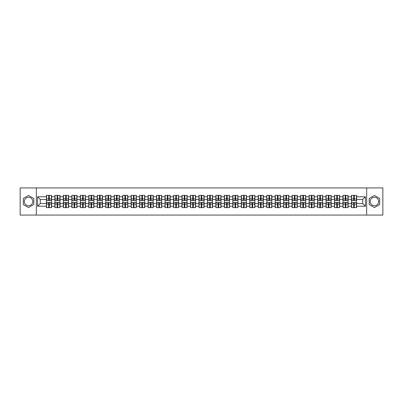 <?xml version="1.0" encoding="UTF-8"?>
<svg xmlns="http://www.w3.org/2000/svg" width="403" height="403" viewBox="0 0 403 403"><rect width="100%" height="100%" fill="white"/><g stroke="black" fill="none" stroke-linecap="round" stroke-linejoin="round"><path stroke-width="0.6" d="M374.432 197.263A4.237 4.237 0 0 0 370.196 201.5A4.237 4.237 0 0 0 374.432 205.737A4.237 4.237 0 0 0 378.669 201.5A4.237 4.237 0 0 0 374.432 197.263M28.568 205.737A4.237 4.237 0 0 1 24.331 201.5A4.237 4.237 0 0 1 28.568 197.263A4.237 4.237 0 0 1 32.804 201.5A4.237 4.237 0 0 1 28.568 205.737M366.665 215.076L382.85 215.076L382.85 187.924L366.665 187.924L366.665 215.076L36.335 215.076L36.335 187.924L20.15 187.924L20.15 215.076L36.335 215.076M366.665 187.924L36.335 187.924M362.7 203.51L362.7 199.49L356.59 199.49L356.59 203.51L362.7 203.51L365.415 206.225L365.415 196.775L356.59 196.775L356.59 195.364L351.431 195.364L351.431 199.49L348.116 199.49L348.116 203.51L351.431 203.51L351.431 199.49M365.415 206.225L356.59 206.225L356.59 207.636L351.431 207.636L351.431 206.225L348.116 206.225L348.116 207.636L342.958 207.636L342.958 206.225L339.643 206.225L339.643 207.636L334.485 207.636L334.485 206.225L331.17 206.225L331.17 207.636L326.012 207.636L326.012 206.225L322.697 206.225L322.697 207.636L317.539 207.636L317.539 206.225L314.224 206.225L314.224 207.636L309.066 207.636L309.066 206.225L305.751 206.225L305.751 207.636L300.593 207.636L300.593 206.225L297.278 206.225L297.278 207.636L292.12 207.636L292.12 206.225L288.81 206.225L288.81 207.636L283.647 207.636L283.647 206.225L280.337 206.225L280.337 207.636L275.173 207.636L275.173 206.225L271.864 206.225L271.864 207.636L266.7 207.636L266.7 206.225L263.391 206.225L263.391 207.636L258.227 207.636L258.227 206.225L254.918 206.225L254.918 207.636L249.759 207.636L249.759 206.225L246.445 206.225L246.445 207.636L241.286 207.636L241.286 206.225L237.971 206.225L237.971 207.636L232.813 207.636L232.813 206.225L229.498 206.225L229.498 207.636L224.34 207.636L224.34 206.225L221.025 206.225L221.025 207.636L215.867 207.636L215.867 206.225L212.552 206.225L212.552 207.636L207.394 207.636L207.394 206.225L204.079 206.225L204.079 207.636L198.921 207.636L198.921 206.225L195.606 206.225L195.606 207.636L190.448 207.636L190.448 206.225L187.133 206.225L187.133 207.636L181.975 207.636L181.975 206.225L178.66 206.225L178.66 207.636L173.502 207.636L173.502 206.225L170.187 206.225L170.187 207.636L165.029 207.636L165.029 206.225L161.714 206.225L161.714 207.636L156.555 207.636L156.555 206.225L153.241 206.225L153.241 207.636L148.082 207.636L148.082 206.225L144.773 206.225L144.773 207.636L139.609 207.636L139.609 206.225L136.3 206.225L136.3 207.636L131.136 207.636L131.136 206.225L127.827 206.225L127.827 207.636L122.663 207.636L122.663 206.225L119.353 206.225L119.353 207.636L114.19 207.636L114.19 206.225L110.88 206.225L110.88 207.636L105.722 207.636L105.722 206.225L102.407 206.225L102.407 207.636L97.249 207.636L97.249 206.225L93.934 206.225L93.934 207.636L88.776 207.636L88.776 206.225L85.461 206.225L85.461 207.636L80.303 207.636L80.303 206.225L76.988 206.225L76.988 207.636L71.83 207.636L71.83 206.225L68.515 206.225L68.515 207.636L63.357 207.636L63.357 206.225L60.042 206.225L60.042 207.636L54.884 207.636L54.884 206.225L51.569 206.225L51.569 207.636L46.41 207.636L46.41 206.225L37.585 206.225L37.585 196.775L46.41 196.775L46.41 199.49L40.3 199.49L40.3 203.51L46.41 203.51L46.41 199.49M351.431 196.775L348.116 196.775L348.116 195.364L342.958 195.364L342.958 196.775L339.643 196.775L339.643 195.364L334.485 195.364L334.485 196.775L331.17 196.775L331.17 195.364L326.012 195.364L326.012 196.775L322.697 196.775L322.697 195.364L317.539 195.364L317.539 196.775L314.224 196.775L314.224 195.364L309.066 195.364L309.066 196.775L305.751 196.775L305.751 195.364L300.593 195.364L300.593 196.775L297.278 196.775L297.278 195.364L292.12 195.364L292.12 196.775L288.81 196.775L288.81 195.364L283.647 195.364L283.647 196.775L280.337 196.775L280.337 195.364L275.173 195.364L275.173 196.775L271.864 196.775L271.864 195.364L266.7 195.364L266.7 196.775L263.391 196.775L263.391 195.364L258.227 195.364L258.227 196.775L254.918 196.775L254.918 195.364L249.759 195.364L249.759 196.775L246.445 196.775L246.445 195.364L241.286 195.364L241.286 196.775L237.971 196.775L237.971 195.364L232.813 195.364L232.813 196.775L229.498 196.775L229.498 195.364L224.34 195.364L224.34 196.775L221.025 196.775L221.025 195.364L215.867 195.364L215.867 196.775L212.552 196.775L212.552 195.364L207.394 195.364L207.394 196.775L204.079 196.775L204.079 195.364L198.921 195.364L198.921 196.775L195.606 196.775L195.606 195.364L190.448 195.364L190.448 196.775L187.133 196.775L187.133 195.364L181.975 195.364L181.975 196.775L178.66 196.775L178.66 195.364L173.502 195.364L173.502 196.775L170.187 196.775L170.187 195.364L165.029 195.364L165.029 196.775L161.714 196.775L161.714 195.364L156.555 195.364L156.555 196.775L153.241 196.775L153.241 195.364L148.082 195.364L148.082 196.775L144.773 196.775L144.773 195.364L139.609 195.364L139.609 196.775L136.3 196.775L136.3 195.364L131.136 195.364L131.136 196.775L127.827 196.775L127.827 195.364L122.663 195.364L122.663 196.775L119.353 196.775L119.353 195.364L114.19 195.364L114.19 196.775L110.88 196.775L110.88 195.364L105.722 195.364L105.722 196.775L102.407 196.775L102.407 195.364L97.249 195.364L97.249 196.775L93.934 196.775L93.934 195.364L88.776 195.364L88.776 196.775L85.461 196.775L85.461 195.364L80.303 195.364L80.303 196.775L76.988 196.775L76.988 195.364L71.83 195.364L71.83 196.775L68.515 196.775L68.515 195.364L63.357 195.364L63.357 196.775L60.042 196.775L60.042 195.364L54.884 195.364L54.884 196.775L51.569 196.775L51.569 195.364L46.41 195.364L46.41 196.775M351.431 203.51L351.431 206.225M348.116 203.51L348.116 206.225M348.116 196.775L348.116 199.49M339.643 203.51L342.958 203.51L342.958 199.49L339.643 199.49L339.643 206.225M342.958 203.51L342.958 206.225M342.958 196.775L342.958 199.49M339.643 196.775L339.643 199.49M331.17 203.51L334.485 203.51L334.485 199.49L331.17 199.49L331.17 206.225M334.485 203.51L334.485 206.225M334.485 196.775L334.485 199.49M331.17 196.775L331.17 199.49M322.697 203.51L326.012 203.51L326.012 199.49L322.697 199.49L322.697 206.225M326.012 203.51L326.012 206.225M326.012 196.775L326.012 199.49M322.697 196.775L322.697 199.49M314.224 203.51L317.539 203.51L317.539 199.49L314.224 199.49L314.224 206.225M317.539 203.51L317.539 206.225M317.539 196.775L317.539 199.49M314.224 196.775L314.224 199.49M305.751 203.51L309.066 203.51L309.066 199.49L305.751 199.49L305.751 206.225M309.066 203.51L309.066 206.225M309.066 196.775L309.066 199.49M305.751 196.775L305.751 199.49M297.278 203.51L300.593 203.51L300.593 199.49L297.278 199.49L297.278 206.225M300.593 203.51L300.593 206.225M300.593 196.775L300.593 199.49M297.278 196.775L297.278 199.49M288.81 203.51L292.12 203.51L292.12 199.49L288.81 199.49L288.81 206.225M292.12 203.51L292.12 206.225M292.12 196.775L292.12 199.49M288.81 196.775L288.81 199.49M280.337 203.51L283.647 203.51L283.647 199.49L280.337 199.49L280.337 206.225M283.647 203.51L283.647 206.225M283.647 196.775L283.647 199.49M280.337 196.775L280.337 199.49M271.864 203.51L275.173 203.51L275.173 199.49L271.864 199.49L271.864 206.225M275.173 203.51L275.173 206.225M275.173 196.775L275.173 199.49M271.864 196.775L271.864 199.49M263.391 203.51L266.7 203.51L266.7 199.49L263.391 199.49L263.391 206.225M266.7 203.51L266.7 206.225M266.7 196.775L266.7 199.49M263.391 196.775L263.391 199.49M254.918 203.51L258.227 203.51L258.227 199.49L254.918 199.49L254.918 206.225M258.227 203.51L258.227 206.225M258.227 196.775L258.227 199.49M254.918 196.775L254.918 199.49M246.445 203.51L249.759 203.51L249.759 199.49L246.445 199.49L246.445 206.225M249.759 203.51L249.759 206.225M249.759 196.775L249.759 199.49M246.445 196.775L246.445 199.49M237.971 203.51L241.286 203.51L241.286 199.49L237.971 199.49L237.971 206.225M241.286 203.51L241.286 206.225M241.286 196.775L241.286 199.49M237.971 196.775L237.971 199.49M229.498 203.51L232.813 203.51L232.813 199.49L229.498 199.49L229.498 206.225M232.813 203.51L232.813 206.225M232.813 196.775L232.813 199.49M229.498 196.775L229.498 199.49M221.025 203.51L224.34 203.51L224.34 199.49L221.025 199.49L221.025 206.225M224.34 203.51L224.34 206.225M224.34 196.775L224.34 199.49M221.025 196.775L221.025 199.49M212.552 203.51L215.867 203.51L215.867 199.49L212.552 199.49L212.552 206.225M215.867 203.51L215.867 206.225M215.867 196.775L215.867 199.49M212.552 196.775L212.552 199.49M204.079 203.51L207.394 203.51L207.394 199.49L204.079 199.49L204.079 206.225M207.394 203.51L207.394 206.225M207.394 196.775L207.394 199.49M204.079 196.775L204.079 199.49M195.606 203.51L198.921 203.51L198.921 199.49L195.606 199.49L195.606 206.225M198.921 203.51L198.921 206.225M198.921 196.775L198.921 199.49M195.606 196.775L195.606 199.49M187.133 203.51L190.448 203.51L190.448 199.49L187.133 199.49L187.133 206.225M190.448 203.51L190.448 206.225M190.448 196.775L190.448 199.49M187.133 196.775L187.133 199.49M178.66 203.51L181.975 203.51L181.975 199.49L178.66 199.49L178.66 206.225M181.975 203.51L181.975 206.225M181.975 196.775L181.975 199.49M178.66 196.775L178.66 199.49M170.187 203.51L173.502 203.51L173.502 199.49L170.187 199.49L170.187 206.225M173.502 203.51L173.502 206.225M173.502 196.775L173.502 199.49M170.187 196.775L170.187 199.49M161.714 203.51L165.029 203.51L165.029 199.49L161.714 199.49L161.714 206.225M165.029 203.51L165.029 206.225M165.029 196.775L165.029 199.49M161.714 196.775L161.714 199.49M153.241 203.51L156.555 203.51L156.555 199.49L153.241 199.49L153.241 206.225M156.555 203.51L156.555 206.225M156.555 196.775L156.555 199.49M153.241 196.775L153.241 199.49M144.773 203.51L148.082 203.51L148.082 199.49L144.773 199.49L144.773 206.225M148.082 203.51L148.082 206.225M148.082 196.775L148.082 199.49M144.773 196.775L144.773 199.49M136.3 203.51L139.609 203.51L139.609 199.49L136.3 199.49L136.3 206.225M139.609 203.51L139.609 206.225M139.609 196.775L139.609 199.49M136.3 196.775L136.3 199.49M127.827 203.51L131.136 203.51L131.136 199.49L127.827 199.49L127.827 206.225M131.136 203.51L131.136 206.225M131.136 196.775L131.136 199.49M127.827 196.775L127.827 199.49M119.353 203.51L122.663 203.51L122.663 199.49L119.353 199.49L119.353 206.225M122.663 203.51L122.663 206.225M122.663 196.775L122.663 199.49M119.353 196.775L119.353 199.49M110.88 203.51L114.19 203.51L114.19 199.49L110.88 199.49L110.88 206.225M114.19 203.51L114.19 206.225M114.19 196.775L114.19 199.49M110.88 196.775L110.88 199.49M102.407 203.51L105.722 203.51L105.722 199.49L102.407 199.49L102.407 206.225M105.722 203.51L105.722 206.225M105.722 196.775L105.722 199.49M102.407 196.775L102.407 199.49M93.934 203.51L97.249 203.51L97.249 199.49L93.934 199.49L93.934 206.225M97.249 203.51L97.249 206.225M97.249 196.775L97.249 199.49M93.934 196.775L93.934 199.49M85.461 203.51L88.776 203.51L88.776 199.49L85.461 199.49L85.461 206.225M88.776 203.51L88.776 206.225M88.776 196.775L88.776 199.49M85.461 196.775L85.461 199.49M76.988 203.51L80.303 203.51L80.303 199.49L76.988 199.49L76.988 206.225M80.303 203.51L80.303 206.225M80.303 196.775L80.303 199.49M76.988 196.775L76.988 199.49M68.515 203.51L71.83 203.51L71.83 199.49L68.515 199.49L68.515 206.225M71.83 203.51L71.83 206.225M71.83 196.775L71.83 199.49M68.515 196.775L68.515 199.49M60.042 203.51L63.357 203.51L63.357 199.49L60.042 199.49L60.042 206.225M63.357 203.51L63.357 206.225M63.357 196.775L63.357 199.49M60.042 196.775L60.042 199.49M51.569 203.51L54.884 203.51L54.884 199.49L51.569 199.49L51.569 206.225M54.884 203.51L54.884 206.225M54.884 196.775L54.884 199.49M51.569 196.775L51.569 199.49M46.41 203.51L46.41 206.225M40.3 203.51L37.585 206.225M37.585 196.775L40.3 199.49M356.59 203.51L356.59 206.225M356.59 196.775L356.59 199.49M365.415 196.775L362.7 199.49M28.568 195.45L23.329 198.472L23.329 204.528L28.568 207.55L33.812 204.528L33.812 198.472L28.568 195.45M369.188 204.528L374.432 207.55L379.671 204.528L379.671 198.472L374.432 195.45L369.188 198.472L369.188 204.528M51.408 195.364L51.408 200.578L49.317 200.578L49.317 195.364M48.662 195.364L48.662 200.578L46.572 200.578L46.572 195.364M48.662 196.07L49.317 196.07M49.317 198.08L48.662 198.08M46.572 207.636L46.572 202.422L48.662 202.422L48.662 207.636M49.317 207.636L49.317 202.422L51.408 202.422L51.408 207.636M49.317 206.93L48.662 206.93M48.662 204.92L49.317 204.92M59.881 195.364L59.881 200.578L57.79 200.578L57.79 195.364M57.135 195.364L57.135 200.578L55.045 200.578L55.045 195.364M57.135 196.07L57.79 196.07M57.79 198.08L57.135 198.08M68.354 195.364L68.354 200.578L66.263 200.578L66.263 195.364M65.608 195.364L65.608 200.578L63.518 200.578L63.518 195.364M65.608 196.07L66.263 196.07M66.263 198.08L65.608 198.08M76.827 195.364L76.827 200.578L74.736 200.578L74.736 195.364M74.081 195.364L74.081 200.578L71.991 200.578L71.991 195.364M74.081 196.07L74.736 196.07M74.736 198.08L74.081 198.08M85.3 195.364L85.3 200.578L83.209 200.578L83.209 195.364M82.555 195.364L82.555 200.578L80.464 200.578L80.464 195.364M82.555 196.07L83.209 196.07M83.209 198.08L82.555 198.08M93.773 195.364L93.773 200.578L91.677 200.578L91.677 195.364M91.028 195.364L91.028 200.578L88.937 200.578L88.937 195.364M91.028 196.07L91.677 196.07M91.677 198.08L91.028 198.08M55.045 207.636L55.045 202.422L57.135 202.422L57.135 207.636M57.79 207.636L57.79 202.422L59.881 202.422L59.881 207.636M57.79 206.93L57.135 206.93M57.135 204.92L57.79 204.92M63.518 207.636L63.518 202.422L65.608 202.422L65.608 207.636M66.263 207.636L66.263 202.422L68.354 202.422L68.354 207.636M66.263 206.93L65.608 206.93M65.608 204.92L66.263 204.92M71.991 207.636L71.991 202.422L74.081 202.422L74.081 207.636M74.736 207.636L74.736 202.422L76.827 202.422L76.827 207.636M74.736 206.93L74.081 206.93M74.081 204.92L74.736 204.92M80.464 207.636L80.464 202.422L82.555 202.422L82.555 207.636M83.209 207.636L83.209 202.422L85.3 202.422L85.3 207.636M83.209 206.93L82.555 206.93M82.555 204.92L83.209 204.92M88.937 207.636L88.937 202.422L91.028 202.422L91.028 207.636M91.677 207.636L91.677 202.422L93.773 202.422L93.773 207.636M91.677 206.93L91.028 206.93M91.028 204.92L91.677 204.92M102.241 195.364L102.241 200.578L100.151 200.578L100.151 195.364M99.501 195.364L99.501 200.578L97.41 200.578L97.41 195.364M99.501 196.07L100.151 196.07M100.151 198.08L99.501 198.08M97.41 207.636L97.41 202.422L99.501 202.422L99.501 207.636M100.151 207.636L100.151 202.422L102.241 202.422L102.241 207.636M100.151 206.93L99.501 206.93M99.501 204.92L100.151 204.92M110.714 195.364L110.714 200.578L108.624 200.578L108.624 195.364M107.974 195.364L107.974 200.578L105.883 200.578L105.883 195.364M107.974 196.07L108.624 196.07M108.624 198.08L107.974 198.08M105.883 207.636L105.883 202.422L107.974 202.422L107.974 207.636M108.624 207.636L108.624 202.422L110.714 202.422L110.714 207.636M108.624 206.93L107.974 206.93M107.974 204.92L108.624 204.92M119.187 195.364L119.187 200.578L117.097 200.578L117.097 195.364M116.447 195.364L116.447 200.578L114.356 200.578L114.356 195.364M116.447 196.07L117.097 196.07M117.097 198.08L116.447 198.08M114.356 207.636L114.356 202.422L116.447 202.422L116.447 207.636M117.097 207.636L117.097 202.422L119.187 202.422L119.187 207.636M117.097 206.93L116.447 206.93M116.447 204.92L117.097 204.92M127.66 195.364L127.66 200.578L125.57 200.578L125.57 195.364M124.92 195.364L124.92 200.578L122.829 200.578L122.829 195.364M124.92 196.07L125.57 196.07M125.57 198.08L124.92 198.08M122.829 207.636L122.829 202.422L124.92 202.422L124.92 207.636M125.57 207.636L125.57 202.422L127.66 202.422L127.66 207.636M125.57 206.93L124.92 206.93M124.92 204.92L125.57 204.92M136.133 195.364L136.133 200.578L134.043 200.578L134.043 195.364M133.393 195.364L133.393 200.578L131.302 200.578L131.302 195.364M133.393 196.07L134.043 196.07M134.043 198.08L133.393 198.08M131.302 207.636L131.302 202.422L133.393 202.422L133.393 207.636M134.043 207.636L134.043 202.422L136.133 202.422L136.133 207.636M134.043 206.93L133.393 206.93M133.393 204.92L134.043 204.92M144.606 195.364L144.606 200.578L142.516 200.578L142.516 195.364M141.866 195.364L141.866 200.578L139.776 200.578L139.776 195.364M141.866 196.07L142.516 196.07M142.516 198.08L141.866 198.08M139.776 207.636L139.776 202.422L141.866 202.422L141.866 207.636M142.516 207.636L142.516 202.422L144.606 202.422L144.606 207.636M142.516 206.93L141.866 206.93M141.866 204.92L142.516 204.92M153.08 195.364L153.08 200.578L150.989 200.578L150.989 195.364M150.339 195.364L150.339 200.578L148.249 200.578L148.249 195.364M150.339 196.07L150.989 196.07M150.989 198.08L150.339 198.08M148.249 207.636L148.249 202.422L150.339 202.422L150.339 207.636M150.989 207.636L150.989 202.422L153.08 202.422L153.08 207.636M150.989 206.93L150.339 206.93M150.339 204.92L150.989 204.92M161.553 195.364L161.553 200.578L159.462 200.578L159.462 195.364M158.812 195.364L158.812 200.578L156.722 200.578L156.722 195.364M158.812 196.07L159.462 196.07M159.462 198.08L158.812 198.08M156.722 207.636L156.722 202.422L158.812 202.422L158.812 207.636M159.462 207.636L159.462 202.422L161.553 202.422L161.553 207.636M159.462 206.93L158.812 206.93M158.812 204.92L159.462 204.92M170.026 195.364L170.026 200.578L167.935 200.578L167.935 195.364M167.285 195.364L167.285 200.578L165.19 200.578L165.19 195.364M167.285 196.07L167.935 196.07M167.935 198.08L167.285 198.08M165.19 207.636L165.19 202.422L167.285 202.422L167.285 207.636M167.935 207.636L167.935 202.422L170.026 202.422L170.026 207.636M167.935 206.93L167.285 206.93M167.285 204.92L167.935 204.92M178.499 195.364L178.499 200.578L176.408 200.578L176.408 195.364M175.753 195.364L175.753 200.578L173.663 200.578L173.663 195.364M175.753 196.07L176.408 196.07M176.408 198.08L175.753 198.08M173.663 207.636L173.663 202.422L175.753 202.422L175.753 207.636M176.408 207.636L176.408 202.422L178.499 202.422L178.499 207.636M176.408 206.93L175.753 206.93M175.753 204.92L176.408 204.92M186.972 195.364L186.972 200.578L184.881 200.578L184.881 195.364M184.226 195.364L184.226 200.578L182.136 200.578L182.136 195.364M184.226 196.07L184.881 196.07M184.881 198.08L184.226 198.08M182.136 207.636L182.136 202.422L184.226 202.422L184.226 207.636M184.881 207.636L184.881 202.422L186.972 202.422L186.972 207.636M184.881 206.93L184.226 206.93M184.226 204.92L184.881 204.92M195.445 195.364L195.445 200.578L193.354 200.578L193.354 195.364M192.699 195.364L192.699 200.578L190.609 200.578L190.609 195.364M192.699 196.07L193.354 196.07M193.354 198.08L192.699 198.08M190.609 207.636L190.609 202.422L192.699 202.422L192.699 207.636M193.354 207.636L193.354 202.422L195.445 202.422L195.445 207.636M193.354 206.93L192.699 206.93M192.699 204.92L193.354 204.92M203.918 195.364L203.918 200.578L201.827 200.578L201.827 195.364M201.173 195.364L201.173 200.578L199.082 200.578L199.082 195.364M201.173 196.07L201.827 196.07M201.827 198.08L201.173 198.08M199.082 207.636L199.082 202.422L201.173 202.422L201.173 207.636M201.827 207.636L201.827 202.422L203.918 202.422L203.918 207.636M201.827 206.93L201.173 206.93M201.173 204.92L201.827 204.92M212.391 195.364L212.391 200.578L210.301 200.578L210.301 195.364M209.646 195.364L209.646 200.578L207.555 200.578L207.555 195.364M209.646 196.07L210.301 196.07M210.301 198.08L209.646 198.08M207.555 207.636L207.555 202.422L209.646 202.422L209.646 207.636M210.301 207.636L210.301 202.422L212.391 202.422L212.391 207.636M210.301 206.93L209.646 206.93M209.646 204.92L210.301 204.92M220.864 195.364L220.864 200.578L218.774 200.578L218.774 195.364M218.119 195.364L218.119 200.578L216.028 200.578L216.028 195.364M218.119 196.07L218.774 196.07M218.774 198.08L218.119 198.08M216.028 207.636L216.028 202.422L218.119 202.422L218.119 207.636M218.774 207.636L218.774 202.422L220.864 202.422L220.864 207.636M218.774 206.93L218.119 206.93M218.119 204.92L218.774 204.92M229.337 195.364L229.337 200.578L227.247 200.578L227.247 195.364M226.592 195.364L226.592 200.578L224.501 200.578L224.501 195.364M226.592 196.07L227.247 196.07M227.247 198.08L226.592 198.08M224.501 207.636L224.501 202.422L226.592 202.422L226.592 207.636M227.247 207.636L227.247 202.422L229.337 202.422L229.337 207.636M227.247 206.93L226.592 206.93M226.592 204.92L227.247 204.92M237.81 195.364L237.81 200.578L235.715 200.578L235.715 195.364M235.065 195.364L235.065 200.578L232.974 200.578L232.974 195.364M235.065 196.07L235.715 196.07M235.715 198.08L235.065 198.08M232.974 207.636L232.974 202.422L235.065 202.422L235.065 207.636M235.715 207.636L235.715 202.422L237.81 202.422L237.81 207.636M235.715 206.93L235.065 206.93M235.065 204.92L235.715 204.92M246.278 195.364L246.278 200.578L244.188 200.578L244.188 195.364M243.538 195.364L243.538 200.578L241.447 200.578L241.447 195.364M243.538 196.07L244.188 196.07M244.188 198.08L243.538 198.08M241.447 207.636L241.447 202.422L243.538 202.422L243.538 207.636M244.188 207.636L244.188 202.422L246.278 202.422L246.278 207.636M244.188 206.93L243.538 206.93M243.538 204.92L244.188 204.92M254.751 195.364L254.751 200.578L252.661 200.578L252.661 195.364M252.011 195.364L252.011 200.578L249.92 200.578L249.92 195.364M252.011 196.07L252.661 196.07M252.661 198.08L252.011 198.08M249.92 207.636L249.92 202.422L252.011 202.422L252.011 207.636M252.661 207.636L252.661 202.422L254.751 202.422L254.751 207.636M252.661 206.93L252.011 206.93M252.011 204.92L252.661 204.92M263.224 195.364L263.224 200.578L261.134 200.578L261.134 195.364M260.484 195.364L260.484 200.578L258.394 200.578L258.394 195.364M260.484 196.07L261.134 196.07M261.134 198.08L260.484 198.08M258.394 207.636L258.394 202.422L260.484 202.422L260.484 207.636M261.134 207.636L261.134 202.422L263.224 202.422L263.224 207.636M261.134 206.93L260.484 206.93M260.484 204.92L261.134 204.92M271.698 195.364L271.698 200.578L269.607 200.578L269.607 195.364M268.957 195.364L268.957 200.578L266.867 200.578L266.867 195.364M268.957 196.07L269.607 196.07M269.607 198.08L268.957 198.08M266.867 207.636L266.867 202.422L268.957 202.422L268.957 207.636M269.607 207.636L269.607 202.422L271.698 202.422L271.698 207.636M269.607 206.93L268.957 206.93M268.957 204.92L269.607 204.92M280.171 195.364L280.171 200.578L278.08 200.578L278.08 195.364M277.43 195.364L277.43 200.578L275.34 200.578L275.34 195.364M277.43 196.07L278.08 196.07M278.08 198.08L277.43 198.08M275.34 207.636L275.34 202.422L277.43 202.422L277.43 207.636M278.08 207.636L278.08 202.422L280.171 202.422L280.171 207.636M278.08 206.93L277.43 206.93M277.43 204.92L278.08 204.92M288.644 195.364L288.644 200.578L286.553 200.578L286.553 195.364M285.903 195.364L285.903 200.578L283.813 200.578L283.813 195.364M285.903 196.07L286.553 196.07M286.553 198.08L285.903 198.08M283.813 207.636L283.813 202.422L285.903 202.422L285.903 207.636M286.553 207.636L286.553 202.422L288.644 202.422L288.644 207.636M286.553 206.93L285.903 206.93M285.903 204.92L286.553 204.92M297.117 195.364L297.117 200.578L295.026 200.578L295.026 195.364M294.376 195.364L294.376 200.578L292.286 200.578L292.286 195.364M294.376 196.07L295.026 196.07M295.026 198.08L294.376 198.08M292.286 207.636L292.286 202.422L294.376 202.422L294.376 207.636M295.026 207.636L295.026 202.422L297.117 202.422L297.117 207.636M295.026 206.93L294.376 206.93M294.376 204.92L295.026 204.92M305.59 195.364L305.59 200.578L303.499 200.578L303.499 195.364M302.849 195.364L302.849 200.578L300.759 200.578L300.759 195.364M302.849 196.07L303.499 196.07M303.499 198.08L302.849 198.08M300.759 207.636L300.759 202.422L302.849 202.422L302.849 207.636M303.499 207.636L303.499 202.422L305.59 202.422L305.59 207.636M303.499 206.93L302.849 206.93M302.849 204.92L303.499 204.92M314.063 195.364L314.063 200.578L311.972 200.578L311.972 195.364M311.323 195.364L311.323 200.578L309.227 200.578L309.227 195.364M311.323 196.07L311.972 196.07M311.972 198.08L311.323 198.08M309.227 207.636L309.227 202.422L311.323 202.422L311.323 207.636M311.972 207.636L311.972 202.422L314.063 202.422L314.063 207.636M311.972 206.93L311.323 206.93M311.323 204.92L311.972 204.92M322.536 195.364L322.536 200.578L320.445 200.578L320.445 195.364M319.791 195.364L319.791 200.578L317.7 200.578L317.7 195.364M319.791 196.07L320.445 196.07M320.445 198.08L319.791 198.08M317.7 207.636L317.7 202.422L319.791 202.422L319.791 207.636M320.445 207.636L320.445 202.422L322.536 202.422L322.536 207.636M320.445 206.93L319.791 206.93M319.791 204.92L320.445 204.92M331.009 195.364L331.009 200.578L328.919 200.578L328.919 195.364M328.264 195.364L328.264 200.578L326.173 200.578L326.173 195.364M328.264 196.07L328.919 196.07M328.919 198.08L328.264 198.08M326.173 207.636L326.173 202.422L328.264 202.422L328.264 207.636M328.919 207.636L328.919 202.422L331.009 202.422L331.009 207.636M328.919 206.93L328.264 206.93M328.264 204.92L328.919 204.92M339.482 195.364L339.482 200.578L337.392 200.578L337.392 195.364M336.737 195.364L336.737 200.578L334.646 200.578L334.646 195.364M336.737 196.07L337.392 196.07M337.392 198.08L336.737 198.08M334.646 207.636L334.646 202.422L336.737 202.422L336.737 207.636M337.392 207.636L337.392 202.422L339.482 202.422L339.482 207.636M337.392 206.93L336.737 206.93M336.737 204.92L337.392 204.92M347.955 195.364L347.955 200.578L345.865 200.578L345.865 195.364M345.21 195.364L345.21 200.578L343.119 200.578L343.119 195.364M345.21 196.07L345.865 196.07M345.865 198.08L345.21 198.08M343.119 207.636L343.119 202.422L345.21 202.422L345.21 207.636M345.865 207.636L345.865 202.422L347.955 202.422L347.955 207.636M345.865 206.93L345.21 206.93M345.21 204.92L345.865 204.92M356.428 195.364L356.428 200.578L354.338 200.578L354.338 195.364M353.683 195.364L353.683 200.578L351.592 200.578L351.592 195.364M353.683 196.07L354.338 196.07M354.338 198.08L353.683 198.08M351.592 207.636L351.592 202.422L353.683 202.422L353.683 207.636M354.338 207.636L354.338 202.422L356.428 202.422L356.428 207.636M354.338 206.93L353.683 206.93M353.683 204.92L354.338 204.92M48.662 198.901L46.572 198.901M48.662 200.508L46.572 200.508M51.408 198.901L49.317 198.901M51.408 200.508L49.317 200.508M49.317 204.099L51.408 204.099M49.317 202.492L51.408 202.492M46.572 204.099L48.662 204.099M46.572 202.492L48.662 202.492M57.135 198.901L55.045 198.901M57.135 200.508L55.045 200.508M59.881 198.901L57.79 198.901M59.881 200.508L57.79 200.508M65.608 198.901L63.518 198.901M65.608 200.508L63.518 200.508M68.354 198.901L66.263 198.901M68.354 200.508L66.263 200.508M74.081 198.901L71.991 198.901M74.081 200.508L71.991 200.508M76.827 198.901L74.736 198.901M76.827 200.508L74.736 200.508M82.555 198.901L80.464 198.901M82.555 200.508L80.464 200.508M85.3 198.901L83.209 198.901M85.3 200.508L83.209 200.508M91.028 198.901L88.937 198.901M91.028 200.508L88.937 200.508M93.773 198.901L91.677 198.901M93.773 200.508L91.677 200.508M57.79 204.099L59.881 204.099M57.79 202.492L59.881 202.492M55.045 204.099L57.135 204.099M55.045 202.492L57.135 202.492M66.263 204.099L68.354 204.099M66.263 202.492L68.354 202.492M63.518 204.099L65.608 204.099M63.518 202.492L65.608 202.492M74.736 204.099L76.827 204.099M74.736 202.492L76.827 202.492M71.991 204.099L74.081 204.099M71.991 202.492L74.081 202.492M83.209 204.099L85.3 204.099M83.209 202.492L85.3 202.492M80.464 204.099L82.555 204.099M80.464 202.492L82.555 202.492M91.677 204.099L93.773 204.099M91.677 202.492L93.773 202.492M88.937 204.099L91.028 204.099M88.937 202.492L91.028 202.492M99.501 198.901L97.41 198.901M99.501 200.508L97.41 200.508M102.241 198.901L100.151 198.901M102.241 200.508L100.151 200.508M100.151 204.099L102.241 204.099M100.151 202.492L102.241 202.492M97.41 204.099L99.501 204.099M97.41 202.492L99.501 202.492M107.974 198.901L105.883 198.901M107.974 200.508L105.883 200.508M110.714 198.901L108.624 198.901M110.714 200.508L108.624 200.508M108.624 204.099L110.714 204.099M108.624 202.492L110.714 202.492M105.883 204.099L107.974 204.099M105.883 202.492L107.974 202.492M116.447 198.901L114.356 198.901M116.447 200.508L114.356 200.508M119.187 198.901L117.097 198.901M119.187 200.508L117.097 200.508M117.097 204.099L119.187 204.099M117.097 202.492L119.187 202.492M114.356 204.099L116.447 204.099M114.356 202.492L116.447 202.492M124.92 198.901L122.829 198.901M124.92 200.508L122.829 200.508M127.66 198.901L125.57 198.901M127.66 200.508L125.57 200.508M125.57 204.099L127.66 204.099M125.57 202.492L127.66 202.492M122.829 204.099L124.92 204.099M122.829 202.492L124.92 202.492M133.393 198.901L131.302 198.901M133.393 200.508L131.302 200.508M136.133 198.901L134.043 198.901M136.133 200.508L134.043 200.508M134.043 204.099L136.133 204.099M134.043 202.492L136.133 202.492M131.302 204.099L133.393 204.099M131.302 202.492L133.393 202.492M141.866 198.901L139.776 198.901M141.866 200.508L139.776 200.508M144.606 198.901L142.516 198.901M144.606 200.508L142.516 200.508M142.516 204.099L144.606 204.099M142.516 202.492L144.606 202.492M139.776 204.099L141.866 204.099M139.776 202.492L141.866 202.492M150.339 198.901L148.249 198.901M150.339 200.508L148.249 200.508M153.08 198.901L150.989 198.901M153.08 200.508L150.989 200.508M150.989 204.099L153.08 204.099M150.989 202.492L153.08 202.492M148.249 204.099L150.339 204.099M148.249 202.492L150.339 202.492M158.812 198.901L156.722 198.901M158.812 200.508L156.722 200.508M161.553 198.901L159.462 198.901M161.553 200.508L159.462 200.508M159.462 204.099L161.553 204.099M159.462 202.492L161.553 202.492M156.722 204.099L158.812 204.099M156.722 202.492L158.812 202.492M167.285 198.901L165.19 198.901M167.285 200.508L165.19 200.508M170.026 198.901L167.935 198.901M170.026 200.508L167.935 200.508M167.935 204.099L170.026 204.099M167.935 202.492L170.026 202.492M165.19 204.099L167.285 204.099M165.19 202.492L167.285 202.492M175.753 198.901L173.663 198.901M175.753 200.508L173.663 200.508M178.499 198.901L176.408 198.901M178.499 200.508L176.408 200.508M176.408 204.099L178.499 204.099M176.408 202.492L178.499 202.492M173.663 204.099L175.753 204.099M173.663 202.492L175.753 202.492M184.226 198.901L182.136 198.901M184.226 200.508L182.136 200.508M186.972 198.901L184.881 198.901M186.972 200.508L184.881 200.508M184.881 204.099L186.972 204.099M184.881 202.492L186.972 202.492M182.136 204.099L184.226 204.099M182.136 202.492L184.226 202.492M192.699 198.901L190.609 198.901M192.699 200.508L190.609 200.508M195.445 198.901L193.354 198.901M195.445 200.508L193.354 200.508M193.354 204.099L195.445 204.099M193.354 202.492L195.445 202.492M190.609 204.099L192.699 204.099M190.609 202.492L192.699 202.492M201.173 198.901L199.082 198.901M201.173 200.508L199.082 200.508M203.918 198.901L201.827 198.901M203.918 200.508L201.827 200.508M201.827 204.099L203.918 204.099M201.827 202.492L203.918 202.492M199.082 204.099L201.173 204.099M199.082 202.492L201.173 202.492M209.646 198.901L207.555 198.901M209.646 200.508L207.555 200.508M212.391 198.901L210.301 198.901M212.391 200.508L210.301 200.508M210.301 204.099L212.391 204.099M210.301 202.492L212.391 202.492M207.555 204.099L209.646 204.099M207.555 202.492L209.646 202.492M218.119 198.901L216.028 198.901M218.119 200.508L216.028 200.508M220.864 198.901L218.774 198.901M220.864 200.508L218.774 200.508M218.774 204.099L220.864 204.099M218.774 202.492L220.864 202.492M216.028 204.099L218.119 204.099M216.028 202.492L218.119 202.492M226.592 198.901L224.501 198.901M226.592 200.508L224.501 200.508M229.337 198.901L227.247 198.901M229.337 200.508L227.247 200.508M227.247 204.099L229.337 204.099M227.247 202.492L229.337 202.492M224.501 204.099L226.592 204.099M224.501 202.492L226.592 202.492M235.065 198.901L232.974 198.901M235.065 200.508L232.974 200.508M237.81 198.901L235.715 198.901M237.81 200.508L235.715 200.508M235.715 204.099L237.81 204.099M235.715 202.492L237.81 202.492M232.974 204.099L235.065 204.099M232.974 202.492L235.065 202.492M243.538 198.901L241.447 198.901M243.538 200.508L241.447 200.508M246.278 198.901L244.188 198.901M246.278 200.508L244.188 200.508M244.188 204.099L246.278 204.099M244.188 202.492L246.278 202.492M241.447 204.099L243.538 204.099M241.447 202.492L243.538 202.492M252.011 198.901L249.92 198.901M252.011 200.508L249.92 200.508M254.751 198.901L252.661 198.901M254.751 200.508L252.661 200.508M252.661 204.099L254.751 204.099M252.661 202.492L254.751 202.492M249.92 204.099L252.011 204.099M249.92 202.492L252.011 202.492M260.484 198.901L258.394 198.901M260.484 200.508L258.394 200.508M263.224 198.901L261.134 198.901M263.224 200.508L261.134 200.508M261.134 204.099L263.224 204.099M261.134 202.492L263.224 202.492M258.394 204.099L260.484 204.099M258.394 202.492L260.484 202.492M268.957 198.901L266.867 198.901M268.957 200.508L266.867 200.508M271.698 198.901L269.607 198.901M271.698 200.508L269.607 200.508M269.607 204.099L271.698 204.099M269.607 202.492L271.698 202.492M266.867 204.099L268.957 204.099M266.867 202.492L268.957 202.492M277.43 198.901L275.34 198.901M277.43 200.508L275.34 200.508M280.171 198.901L278.08 198.901M280.171 200.508L278.08 200.508M278.08 204.099L280.171 204.099M278.08 202.492L280.171 202.492M275.34 204.099L277.43 204.099M275.34 202.492L277.43 202.492M285.903 198.901L283.813 198.901M285.903 200.508L283.813 200.508M288.644 198.901L286.553 198.901M288.644 200.508L286.553 200.508M286.553 204.099L288.644 204.099M286.553 202.492L288.644 202.492M283.813 204.099L285.903 204.099M283.813 202.492L285.903 202.492M294.376 198.901L292.286 198.901M294.376 200.508L292.286 200.508M297.117 198.901L295.026 198.901M297.117 200.508L295.026 200.508M295.026 204.099L297.117 204.099M295.026 202.492L297.117 202.492M292.286 204.099L294.376 204.099M292.286 202.492L294.376 202.492M302.849 198.901L300.759 198.901M302.849 200.508L300.759 200.508M305.59 198.901L303.499 198.901M305.59 200.508L303.499 200.508M303.499 204.099L305.59 204.099M303.499 202.492L305.59 202.492M300.759 204.099L302.849 204.099M300.759 202.492L302.849 202.492M311.323 198.901L309.227 198.901M311.323 200.508L309.227 200.508M314.063 198.901L311.972 198.901M314.063 200.508L311.972 200.508M311.972 204.099L314.063 204.099M311.972 202.492L314.063 202.492M309.227 204.099L311.323 204.099M309.227 202.492L311.323 202.492M319.791 198.901L317.7 198.901M319.791 200.508L317.7 200.508M322.536 198.901L320.445 198.901M322.536 200.508L320.445 200.508M320.445 204.099L322.536 204.099M320.445 202.492L322.536 202.492M317.7 204.099L319.791 204.099M317.7 202.492L319.791 202.492M328.264 198.901L326.173 198.901M328.264 200.508L326.173 200.508M331.009 198.901L328.919 198.901M331.009 200.508L328.919 200.508M328.919 204.099L331.009 204.099M328.919 202.492L331.009 202.492M326.173 204.099L328.264 204.099M326.173 202.492L328.264 202.492M336.737 198.901L334.646 198.901M336.737 200.508L334.646 200.508M339.482 198.901L337.392 198.901M339.482 200.508L337.392 200.508M337.392 204.099L339.482 204.099M337.392 202.492L339.482 202.492M334.646 204.099L336.737 204.099M334.646 202.492L336.737 202.492M345.21 198.901L343.119 198.901M345.21 200.508L343.119 200.508M347.955 198.901L345.865 198.901M347.955 200.508L345.865 200.508M345.865 204.099L347.955 204.099M345.865 202.492L347.955 202.492M343.119 204.099L345.21 204.099M343.119 202.492L345.21 202.492M353.683 198.901L351.592 198.901M353.683 200.508L351.592 200.508M356.428 198.901L354.338 198.901M356.428 200.508L354.338 200.508M354.338 204.099L356.428 204.099M354.338 202.492L356.428 202.492M351.592 204.099L353.683 204.099M351.592 202.492L353.683 202.492"/></g></svg>
